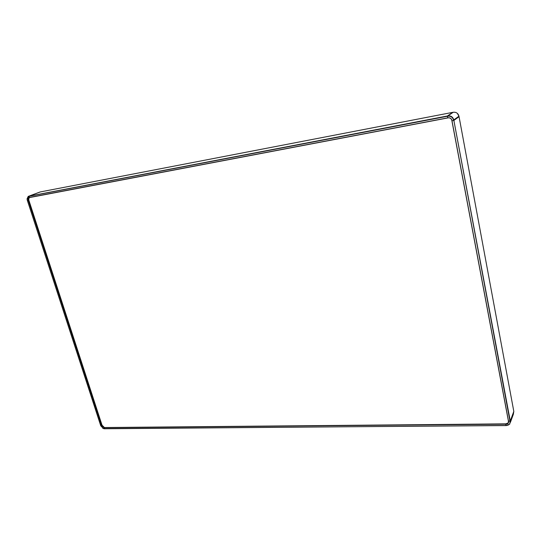 <?xml version="1.0" encoding="UTF-8"?>
<svg xmlns="http://www.w3.org/2000/svg" width="541" height="541" viewBox="0 0 541 541"><rect width="100%" height="100%" fill="white"/><g stroke="black" fill="none" stroke-linecap="round" stroke-linejoin="round"><path stroke-width="0.81" d="M508.466 422.528L508.587 421.574C508.702 423.136 507.898 424.002 506.173 424.171L508.155 423.136L508.425 421.108L509.98 421.135L453.777 119.919C452.912 116.964 450.964 115.618 447.928 115.882L453.243 112.258C456.212 111.987 458.119 113.299 458.964 116.193L453.777 119.919L453.872 120.433L459.052 116.687L453.872 120.433L451.911 120.826L451.816 120.305C451.282 118.506 450.098 117.688 448.252 117.857L448.219 117.769C450.119 117.607 451.343 118.452 451.891 120.305L451.816 120.312C451.289 118.513 450.105 117.695 448.259 117.857L447.745 117.952L447.427 115.984L452.743 112.352L40.372 191.92L29.16 196.045L39.473 192.204M448.252 117.857L447.745 117.952L447.427 115.984L28.254 196.329L27.05 198.912L27.293 200.258L100.782 425.848M453.459 120.007C452.641 117.208 450.788 115.93 447.914 116.187L29.092 196.282L29.464 197.445L28.801 196.336L27.07 199.007L27.3 200.278L100.66 425.483L101.532 425.476L100.66 425.483L100.768 425.808L103.459 428.614L506.031 425.571L505.774 423.86L508.222 422.947M29.545 197.499L447.752 117.952L28.876 197.695L28.416 200.461L27.422 200.657L28.308 200.488L101.634 425.801L104.271 427.755L104.758 428.83L102.749 428.289M28.592 200.386L29.173 197.573M508.432 421.108L451.911 120.819L453.872 120.433L510.264 421.02L513.815 411.403L458.964 116.193L457.287 113.312M447.914 116.187L447.427 115.984L453.243 112.258M101.749 425.3L28.186 200.116C27.834 198.709 28.173 197.837 29.18 197.499L448.219 117.769M508.513 421.547L508.432 421.128L510.264 421.02L513.815 411.403L458.964 116.193M510.062 421.561L509.764 424.07L506.423 425.469C509.02 425.219 510.237 423.914 510.062 421.561L513.815 411.403L513.314 414.406L510.4 422.345M506.504 425.564L506.031 425.571L506.423 425.469M101.634 425.801L28.599 200.393M104.467 427.546L101.803 425.3M104.183 427.512L104.596 428.756L505.95 425.476L505.754 423.907L104.42 427.546M506.248 423.853L104.291 427.654L506.173 424.171M28.599 198.128L28.727 199.839L102.019 425.179L104.386 427.512M29.18 197.499L29.532 197.499M40.102 191.974L28.801 196.336M451.891 120.305L508.587 421.574M28.572 200.4L101.762 425.334M101.911 425.625L103.987 427.755M451.816 120.312L508.432 421.128M104.454 427.539L505.761 423.894"/></g></svg>

